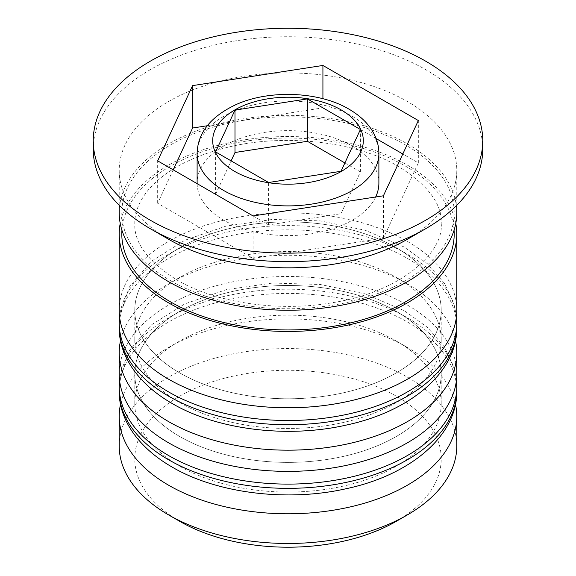 <?xml version="1.0" encoding="UTF-8"?>
<svg xmlns="http://www.w3.org/2000/svg" width="576" height="576" viewBox="0 0 576 576"><rect width="100%" height="100%" fill="white"/><g stroke="black" fill="none" stroke-linecap="round" stroke-linejoin="round"><path stroke-width="0.43" stroke-dasharray="2.88 2.16" d="M197.114 183.643A90.886 52.474 0 0 0 223.733 220.212A90.886 52.474 0 0 0 375.653 196.992M378.886 183.11A90.886 52.474 0 0 0 352.267 146.002A90.886 52.474 0 0 0 253.217 134.626A90.886 52.474 0 0 0 197.114 183.11M179.662 521.287A153.209 88.452 180 0 1 179.662 396.194A153.209 88.452 180 0 1 396.338 396.194A153.209 88.452 180 0 1 396.338 521.294M456.79 446.026A168.79 97.452 0 0 0 407.354 377.114A168.79 97.452 0 0 0 223.409 355.99A168.79 97.452 0 0 0 119.21 446.026M120.535 404.15A168.79 97.452 180 0 1 168.646 347.429A168.79 97.452 180 0 1 407.354 347.429L396.338 341.071A153.209 88.452 180 0 1 396.338 466.164A153.209 88.452 180 0 1 179.662 466.164A153.209 88.452 180 0 1 179.662 341.071A153.209 88.452 180 0 1 396.338 341.071A153.209 88.452 0 0 0 179.662 341.071A153.209 88.452 0 0 0 134.791 403.618A153.209 88.452 0 0 0 179.662 466.164A153.209 88.452 0 0 0 346.63 485.338A153.209 88.452 0 0 0 441.209 403.618A153.209 88.452 0 0 0 396.338 341.071L407.354 347.429A168.79 97.452 180 0 1 455.465 404.15M120.535 340.546A168.79 97.452 180 0 1 168.646 283.824A168.79 97.452 180 0 1 407.354 283.824L396.338 277.459A153.209 88.452 180 0 1 396.338 402.559A153.209 88.452 180 0 1 179.662 402.559A153.209 88.452 180 0 1 179.662 277.459A153.209 88.452 180 0 1 396.338 277.459A153.209 88.452 0 0 0 179.662 277.459A153.209 88.452 0 0 0 134.791 340.006A153.209 88.452 0 0 0 179.662 402.559A153.209 88.452 0 0 0 346.63 421.733A153.209 88.452 0 0 0 441.209 340.006A153.209 88.452 0 0 0 396.338 277.459L407.354 283.824A168.79 97.452 180 0 1 455.465 340.546M407.354 239.292A168.79 97.452 0 0 0 456.79 170.388A168.79 97.452 0 0 0 407.354 101.477A168.79 97.452 0 0 0 223.409 80.352A168.79 97.452 0 0 0 119.21 170.388A168.79 97.452 0 0 0 168.646 239.292M482.76 149.184A194.76 112.442 0 0 0 425.714 69.674A194.76 112.442 0 0 0 213.466 45.302A194.76 112.442 0 0 0 93.24 149.184M179.662 436.478A153.209 88.452 0 0 0 346.63 455.652A153.209 88.452 0 0 0 441.209 373.932A153.209 88.452 0 0 0 396.338 311.386A153.209 88.452 0 0 0 229.37 292.212A153.209 88.452 0 0 0 134.791 373.932A153.209 88.452 0 0 0 179.662 436.478A153.209 88.452 0 0 0 396.338 436.478A153.209 88.452 0 0 0 396.338 311.386A153.209 88.452 0 0 0 179.662 311.386A153.209 88.452 0 0 0 179.662 436.478M456.79 373.932A168.79 97.452 0 0 0 407.354 305.028A168.79 97.452 0 0 0 223.409 283.903A168.79 97.452 0 0 0 119.21 373.932M179.662 372.874A153.209 88.452 0 0 0 346.63 392.047A153.209 88.452 0 0 0 441.209 310.327A153.209 88.452 0 0 0 396.338 247.774A153.209 88.452 0 0 0 229.37 228.6A153.209 88.452 0 0 0 134.791 310.327A153.209 88.452 0 0 0 179.662 372.874A153.209 88.452 0 0 0 396.338 372.874A153.209 88.452 0 0 0 396.338 247.774A153.209 88.452 0 0 0 179.662 247.774A153.209 88.452 0 0 0 179.662 372.874M456.79 310.327A168.79 97.452 0 0 0 407.354 241.416A168.79 97.452 0 0 0 223.409 220.291A168.79 97.452 0 0 0 119.21 310.327M455.789 223.394A168.79 97.452 0 0 0 407.354 165.089A168.79 97.452 0 0 0 231.998 142.063A168.79 97.452 0 0 0 120.211 223.394M456.79 212.789A168.79 97.452 0 0 0 407.354 143.885A168.79 97.452 0 0 0 223.409 122.76A168.79 97.452 0 0 0 119.21 212.789M173.189 169.826L157.666 203.27L253.08 258.358L253.08 215.95M157.666 203.27L157.666 160.862M376.121 138.571L322.92 107.856L207.23 125.755M322.92 107.856L322.92 98.719M253.08 258.358L383.414 238.19L418.334 162.943L402.811 153.986M418.334 162.943L418.334 120.542M383.414 238.19L383.414 195.79M344.887 162.943L360.41 171.907L341.006 213.71L268.596 224.914L268.596 182.506M341.006 213.71L341.006 171.302M268.596 224.914L215.59 194.306L215.59 151.906M215.59 194.306L231.113 160.862M360.41 171.907L360.41 129.499M456.79 390.895A168.79 97.452 0 0 0 407.354 321.984A168.79 97.452 0 0 0 223.409 300.859A168.79 97.452 0 0 0 119.21 390.895M119.21 386.654A168.79 97.452 180 0 1 223.409 296.618A168.79 97.452 180 0 1 407.354 317.743A168.79 97.452 180 0 1 456.79 386.654M456.79 327.29A168.79 97.452 0 0 0 407.354 258.379A168.79 97.452 0 0 0 223.409 237.254A168.79 97.452 0 0 0 119.21 327.29M119.21 323.05A168.79 97.452 180 0 1 223.409 233.014A168.79 97.452 180 0 1 407.354 254.138A168.79 97.452 180 0 1 456.79 323.05M170.482 280.642A166.198 95.954 0 0 0 405.518 280.642A166.198 95.954 0 0 0 405.518 144.943A166.198 95.954 0 0 0 170.482 144.943A166.198 95.954 0 0 0 170.482 280.642M197.114 153.425A90.886 52.474 180 0 1 253.217 104.947A90.886 52.474 180 0 1 352.267 116.316A90.886 52.474 180 0 1 378.886 153.425M121.932 230.227A166.198 95.954 180 0 1 227.426 144.641A166.198 95.954 180 0 1 405.518 166.147A166.198 95.954 180 0 1 454.068 230.227M456.458 380.023L453.917 367.193L444.398 346.918L427.406 327.334L404.129 310.615L365.314 293.911L320.256 284.486L272.563 283.046L226.138 289.685L184.723 303.919L151.582 324.734L129.247 350.741L119.542 380.023M456.458 316.418L453.917 303.581L444.398 283.306L427.406 263.729L404.129 247.003L365.314 230.299L320.256 220.882L272.563 219.434L226.138 226.08L184.723 240.307L151.582 261.13L129.247 287.136L119.542 316.418M441.209 223.394C444.096 252.086 401.508 291.874 332.82 302.63C278.539 312.336 215.186 302.695 176.976 279.994C147.946 261.569 133.884 242.698 134.791 223.394C134.597 213.444 138.42 203.155 146.268 192.535C150.682 186.725 156.456 181.08 163.606 175.615C179.525 163.541 200.218 154.267 225.684 147.794C283.162 132.876 356.645 141.394 399.024 166.788C428.054 185.22 442.116 204.084 441.209 223.394M441.209 403.618L441.209 373.932M441.209 340.006L441.209 310.327M456.79 205.279L456.79 170.388M119.21 205.279L119.21 170.388M134.791 340.006L134.791 310.327M134.791 403.618L134.791 373.932M179.662 277.459L168.646 283.824M179.662 341.071L168.646 347.429"/><path stroke-width="0.86" d="M375.653 196.992A90.886 52.474 0 0 0 378.886 183.11L378.886 153.425A90.886 52.474 180 0 1 322.783 201.902A90.886 52.474 180 0 1 223.733 190.526A90.886 52.474 180 0 1 197.114 153.425L197.114 183.11A90.886 52.474 0 0 0 197.114 183.643M407.354 514.93L396.338 521.294A153.209 88.452 180 0 1 179.662 521.294L168.646 514.93A168.79 97.452 0 0 0 407.354 514.93A168.79 97.452 0 0 0 456.79 446.026L456.79 416.34A168.79 97.452 180 0 1 352.591 506.369A168.79 97.452 180 0 1 168.646 485.244A168.79 97.452 180 0 1 119.21 416.34A168.79 97.452 180 0 1 120.535 404.15M455.465 404.15A168.79 97.452 180 0 1 456.79 416.34M455.465 340.546A168.79 97.452 180 0 1 456.79 352.728A168.79 97.452 180 0 1 352.591 442.764A168.79 97.452 180 0 1 168.646 421.639A168.79 97.452 180 0 1 119.21 352.728A168.79 97.452 180 0 1 120.535 340.546M93.24 140.702L93.24 149.184A194.76 112.442 0 0 0 150.286 228.694L168.646 239.292A168.79 97.452 0 0 0 407.354 239.292L425.714 228.694A194.76 112.442 0 0 0 482.76 149.184L482.76 140.702A194.76 112.442 0 0 0 425.714 61.193A194.76 112.442 0 0 0 213.466 36.821A194.76 112.442 0 0 0 93.24 140.702A194.76 112.442 0 0 0 150.286 220.212A194.76 112.442 0 0 0 362.534 244.584A194.76 112.442 0 0 0 482.76 140.702M168.646 239.292L150.286 228.694A194.76 112.442 0 0 0 425.714 228.694M119.21 352.728L119.21 373.932A168.79 97.452 0 0 0 168.646 442.843A168.79 97.452 0 0 0 352.591 463.968A168.79 97.452 0 0 0 456.79 373.932L456.79 352.728M120.211 223.394A168.79 97.452 0 0 0 119.21 233.993L119.21 310.327A168.79 97.452 0 0 0 168.646 379.231A168.79 97.452 0 0 0 352.591 400.356A168.79 97.452 0 0 0 456.79 310.327L456.79 233.993A168.79 97.452 0 0 0 455.789 223.394M119.21 233.993A168.79 97.452 0 0 0 168.646 302.904A168.79 97.452 0 0 0 352.591 324.029A168.79 97.452 0 0 0 456.79 233.993M119.21 205.279L119.21 212.789A168.79 97.452 0 0 0 168.646 281.7A168.79 97.452 0 0 0 352.591 302.825A168.79 97.452 0 0 0 456.79 212.789L456.79 205.279M179.662 521.294L179.662 521.294A153.209 88.452 180 0 1 179.662 521.287L168.646 514.93A168.79 97.452 0 0 1 119.21 446.026L119.21 416.34M157.666 160.862L253.08 215.95L383.414 195.79L418.334 120.542L322.92 65.455L192.586 85.615L157.666 160.862M207.23 125.755L192.586 128.023L173.189 169.826M192.586 128.023L192.586 85.615M322.92 98.719L322.92 65.455M402.811 153.986L376.121 138.571M268.596 182.506L341.006 171.302L360.41 129.499L307.404 98.899L234.994 110.095L215.59 151.906L268.596 182.506M231.113 160.862L234.994 152.503L234.994 110.095M234.994 152.503L307.404 141.3L307.404 98.899M307.404 141.3L344.887 162.943M168.646 459.806A168.79 97.452 0 0 0 352.591 480.931A168.79 97.452 0 0 0 456.79 390.895C457.618 434.815 411.307 474.984 346.097 488.729C287.338 502.092 216.792 493.409 171.871 466.934C135.878 446.09 118.728 417.233 119.21 390.895A168.79 97.452 0 0 0 168.646 459.806M456.79 390.895L456.79 386.654A168.79 97.452 180 0 1 352.591 476.69A168.79 97.452 180 0 1 168.646 455.566A168.79 97.452 180 0 1 119.21 386.654L119.21 390.895M168.646 396.194A168.79 97.452 0 0 0 352.591 417.319A168.79 97.452 0 0 0 456.79 327.29C457.618 371.21 411.307 411.372 346.097 425.117C287.338 438.487 216.792 429.804 171.871 403.33C135.878 382.486 118.728 353.628 119.21 327.29A168.79 97.452 0 0 0 168.646 396.194M456.79 327.29L456.79 323.05A168.79 97.452 180 0 1 352.591 413.078A168.79 97.452 180 0 1 168.646 391.954A168.79 97.452 180 0 1 119.21 323.05L119.21 327.29M234.749 171.446A75.305 43.481 0 0 0 341.251 171.446A75.305 43.481 0 0 0 341.251 109.958A75.305 43.481 0 0 0 234.749 109.958A75.305 43.481 0 0 0 234.749 171.446M454.068 230.227A166.198 95.954 180 0 1 354.6 321.905A166.198 95.954 180 0 1 170.482 301.846A166.198 95.954 180 0 1 121.932 230.227M456.79 386.654L456.458 380.023M119.542 380.023L119.21 386.654M456.79 323.05L456.458 316.418M119.542 316.418L119.21 323.05M378.886 153.425C378.886 147.744 377.712 142.178 375.372 136.728C370.656 125.892 361.879 116.712 349.042 109.188C319.27 91.368 268.963 89.438 235.764 104.724C210.506 116.726 197.626 132.962 197.114 153.425"/></g></svg>
